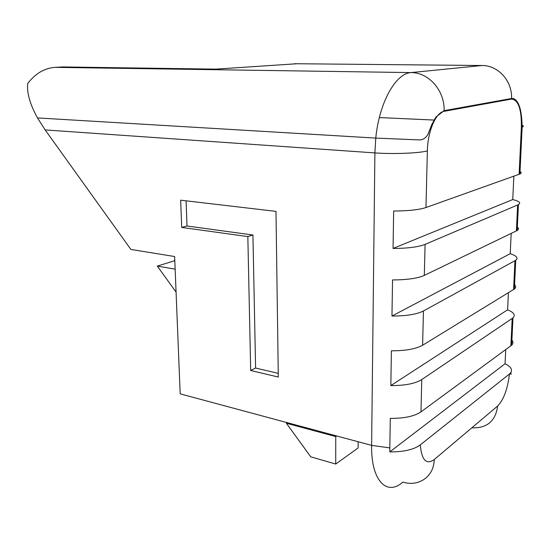 <?xml version="1.0" encoding="UTF-8"?>
<svg xmlns="http://www.w3.org/2000/svg" width="551" height="551" viewBox="0 0 551 551"><rect width="100%" height="100%" fill="white"/><g stroke="black" fill="none" stroke-linecap="round" stroke-linejoin="round"><path stroke-width="0.83" d="M45.154 129.926L130.883 249.438L174.633 256.532L180.191 393.855L371.615 445.373L374.9 152.909L45.154 129.926L37.475 117.928C29.892 104.084 26.662 92.568 27.764 83.38C35.526 73.4 44.679 68.055 55.21 67.353L62.656 66.947L215.668 69.13L297.003 63.744M180.666 200.185L275.989 211.37L278.31 377.049L250.691 370.486L247.833 236.586L181.713 227.425L180.666 200.185M513.842 284.109C516.067 285.804 516.239 287.443 514.358 289.027L422.603 345.25C415.943 348.983 405.536 350.829 391.396 350.794L390.831 385.59C404.84 385.652 415.151 383.641 421.763 379.556L512.967 317.906C515.702 315.131 513.918 312.431 507.609 309.807L508.408 292.733M516.597 226.619C518.877 227.949 519.07 229.244 517.175 230.504L424.318 275.397C417.548 278.393 406.955 279.901 392.546 279.922L391.961 316.033C406.232 316.047 416.728 314.359 423.443 310.984L515.743 260.272C518.491 258.006 516.652 255.809 510.226 253.687L511.176 233.452M519.262 171.147C521.59 172.119 521.804 173.069 519.903 173.999L425.978 207.534C419.111 209.779 408.339 210.943 393.662 211.026L393.056 248.446C407.588 248.398 418.264 247.048 425.076 244.389L518.422 204.641C521.184 202.878 519.297 201.184 512.754 199.565L513.849 176.203M511.19 339.326C513.367 341.358 513.518 343.314 511.652 345.201L420.971 411.879C414.407 416.294 404.186 418.457 390.294 418.367L389.819 447.901L371.615 445.373C370.913 480.548 386.809 496.554 402.857 482.097C418.753 487.084 434.036 476.615 434.195 459.589L497.649 406.011C503.676 399.785 507.609 389.116 509.441 374.005L510.743 372.683C512.699 369.604 510.798 366.629 505.047 363.763L505.749 349.61M389.819 447.901L389.819 451.875C403.635 451.972 413.787 449.644 420.282 444.891L509.441 374.005M335.759 436.557L335.717 464.038L310.771 456.834L286.355 423.23L335.759 436.557L336.64 435.965M389.819 451.875L505.047 363.763M391.961 316.033L510.226 253.687M393.056 248.446L512.754 199.565M390.831 385.59L507.609 309.807M174.798 260.678L157.304 266.099L176.072 292.099M157.304 266.099L175.142 269.17M335.717 464.038L358.102 447.977L358.15 441.75M278.255 373.364L255.595 368.04L252.93 235.015L187.009 225.993L181.713 227.425M187.009 225.993L186.08 200.819M252.93 235.015L247.833 236.586M255.595 368.04L250.691 370.486M513.58 289.564L514.958 260.761M423.443 310.984L422.603 345.25M519.111 174.323L521.363 127.357C521.645 109.215 518.36 99.793 511.521 99.077L444.106 111.323C435.903 112.294 427.652 131.413 427.369 150.919L425.978 207.534M425.076 244.389L424.318 275.397M516.39 230.931L517.637 205.027M421.763 379.556L420.971 411.879M510.88 345.849L512.189 318.499M420.282 444.891C421.667 460.147 426.302 465.044 434.195 459.589M497.649 406.011C495.583 421.136 486.974 428.396 471.835 427.803M379.35 117.563L434.67 120.084M55.21 67.353L411.039 72.594L482.008 65.514L294.379 63.716M427.369 150.919C418.739 153.247 392.939 154.246 374.9 152.909L375.768 138.087C379.246 102.5 395.701 73.304 411.039 72.594C428.692 72.353 444.767 90.564 444.12 110.648L444.106 111.323M482.008 65.514C498.097 65.245 512.402 80.997 511.542 98.491L511.521 99.077M522.086 125.346C523.87 125.945 523.898 126.544 522.155 127.129L521.363 127.357M510.743 372.683C511.528 374.349 511.238 374.666 509.882 373.633M37.475 117.928L375.768 138.087L418.705 139.892C422.645 140.147 425.765 138.232 428.058 134.148L431.64 124.884L435.813 117.136L444.12 110.648L511.542 98.491C514.985 98.154 517.706 101.06 519.696 107.211C521.597 112.59 522.093 123.479 522.155 127.129L519.903 173.999M511.652 345.201L512.967 317.906M514.358 289.027L515.743 260.272M517.175 230.504L518.422 204.641"/></g></svg>
